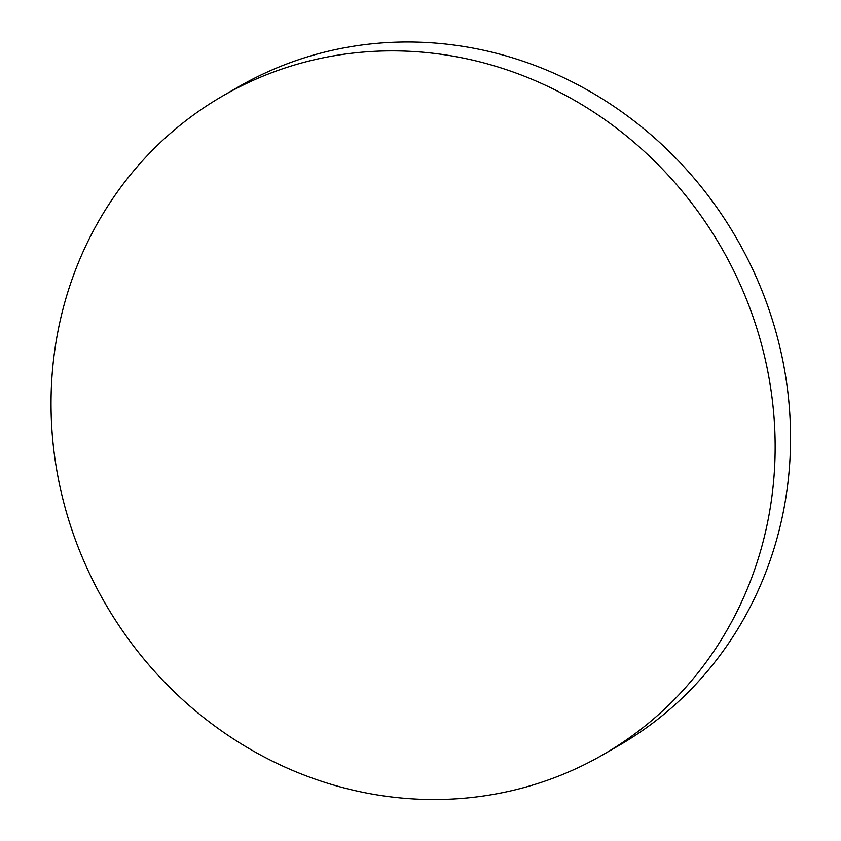 <?xml version="1.0" encoding="UTF-8"?>
<svg xmlns="http://www.w3.org/2000/svg" width="841" height="841" viewBox="0 0 841 841"><rect width="100%" height="100%" fill="white"/><g stroke="black" fill="none" stroke-linecap="round" stroke-linejoin="round"><path stroke-width="1.26" d="M222.96 95.821L238.36 86.928A380.321 355.764 60 0 1 457.672 45.561A380.321 355.764 60 0 1 789.373 467.974A380.321 355.764 60 0 1 618.629 745.694L603.228 754.587A380.321 355.764 60 0 1 224.063 732.648A380.321 355.764 60 0 1 52.205 373.541A380.321 355.764 60 0 1 222.96 95.821A380.321 355.764 60 0 1 602.124 117.751A380.321 355.764 60 0 1 773.972 476.858A380.321 355.764 60 0 1 603.228 754.587"/></g></svg>
